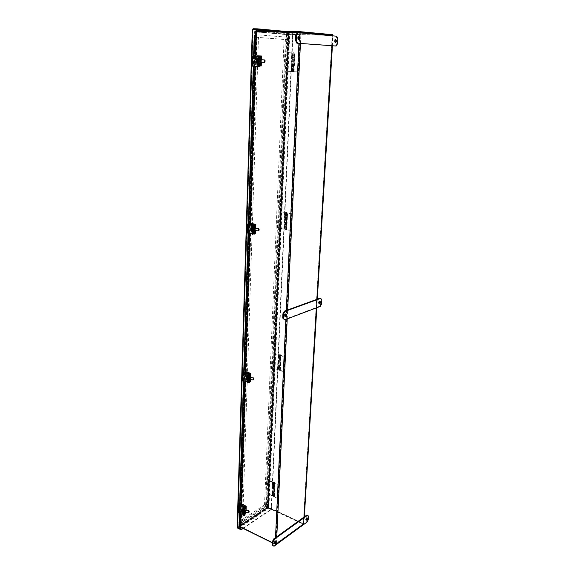 <?xml version="1.0" encoding="UTF-8"?>
<svg xmlns="http://www.w3.org/2000/svg" width="575" height="575" viewBox="0 0 575 575"><rect width="100%" height="100%" fill="white"/><g stroke="black" fill="none" stroke-linecap="round" stroke-linejoin="round"><path stroke-width="0.43" stroke-dasharray="2.88 2.16" d="M285.416 39.488L289.477 39.804L269.107 503.154L265.614 505.454L285.416 39.488L284.064 39.452L288.132 39.768L268.007 502.643L269.107 503.154L268.007 502.643L264.514 504.943L284.064 39.452M289.477 39.804L288.132 39.768M265.614 505.454L264.514 504.943M293.365 71.652L297.785 71.904L298.684 53.073L294.228 52.893L293.365 71.652L291.654 71.544L298.188 71.911L299.086 53.094L298.684 53.073M297.785 71.904L298.188 71.911M292.474 71.587L292.682 66.966L293.739 67.023L294.177 57.579L292.294 57.5L293.768 57.565L293.336 67.016L291.863 66.93L294.314 67.038L293.257 66.995L293.042 71.616M294.228 52.893L299.086 53.094M293.818 71.667L294.68 52.922M292.682 66.966L293.257 66.995M293.221 71.631L293.437 67.009M293.336 67.016L293.739 67.023M294.177 57.579L293.768 57.565M294.084 52.9L293.868 57.572M293.897 52.893L293.688 57.565M287.169 52.62L286.357 71.257L291.007 71.516L291.216 66.822L294.321 66.966L291.892 66.851L292.316 57.579L294.745 57.687L291.633 57.543L291.848 52.807L287.169 52.62L287.572 52.648L286.76 71.264L291.007 71.516M286.357 71.257L286.76 71.264M287.572 52.648L291.848 52.807M292.251 52.828L292.035 57.565L291.633 57.543M291.892 66.851L291.216 66.822M291.618 66.837L291.403 71.523M292.546 66.88L292.97 57.608M260.619 59.901L260.547 62.028L260.619 59.901L259.742 59.858L259.67 61.985L259.742 59.858M260.504 55.969L260.338 65.902L260.504 55.969L259.541 55.926L260.662 55.976L260.324 65.902L259.217 65.895M261.201 65.938L260.173 65.895M257.025 55.818L261.539 56.012M258.046 63.918C259.332 61.489 259.167 66.477 258.046 63.918M257.003 56.436L256.709 65.708M258.247 57.737C259.541 55.286 259.375 60.303 258.247 57.737M257.269 65.73L257.593 55.847M258.685 57.759C260.274 54.762 260.065 60.892 258.685 57.759M258.484 63.947C260.065 60.972 259.857 67.067 258.484 63.947M243.153 528.447L271.199 509.615L271.22 509.148L268.007 507.66L237.806 527.728L240.594 529.108L237.353 527.045L237.518 528.015M271.551 508.925L293.042 32.768L287.967 32.638L289.088 32.689L268.338 507.438L271.551 508.925L267.217 507.243L267.986 508.128L237.791 528.217M268.338 507.438L267.217 507.243L237.353 527.045L237.806 527.728L237.195 527.433M237.353 527.045L252.526 29.843L287.716 32.962L288.729 31.963L292.682 32.049L292.653 32.732L288.233 32.969L252.526 29.843L252.375 29.44M252.526 29.843L252.368 29.462L253.115 29.476L252.368 29.462M271.199 509.615L267.986 508.128M252.986 29.605L237.806 527.728L253.115 29.476L288.7 32.653L268.007 507.66L267.411 507.38L268.007 507.66L267.641 507.438L288.233 32.969M293.042 32.768L289.088 32.689M292.682 32.049L285.473 31.388M240.645 526.326L239.991 526.384L240.652 526.29M255.652 33.652L256.378 33.688M242.736 528.238L271.22 509.148M275.461 31.194L292.653 32.732L271.22 509.141M255.702 33.652L240.07 526.527M237.705 527.527L267.641 507.438M240.645 526.506L239.976 526.377M256.012 33.688L255.588 33.652L256.012 33.688L240.343 526.132M238.97 525.557L240.3 526.513M253.618 56.285L253.309 66.197M248.371 224.315L248.098 233.162M243.728 373.031L243.484 380.988M239.595 505.59L239.373 512.792M259.332 56.537L252.863 56.249L254.438 56.328L254.049 56.307L253.719 66.218M248.752 224.451L248.479 233.191M244.088 373.268L243.843 381.031M239.926 505.899L239.71 512.842M256.522 30.813L288.88 33.717L332.522 34.672M272.342 542.836L275.756 544.511L303.456 524.235L268.18 507.926L239.811 526.801L239.2 525.931L266.024 507.955L267.591 507.1L268.202 507.452L266.584 508.286L286.947 34.256L288.851 34.399L286.249 34.572L256.658 32.035L254.682 31.603L255.487 30.791M288.88 33.717L288.089 34.478M256.5 31.51L255.027 31.481L239.164 526.183L240.717 524.975L241.141 525.183L239.825 526.305L275.547 543.9L303.377 523.782L332.35 35.377L288.851 34.399L332.487 35.348M254.682 31.603L300.172 32.423M332.487 35.391L300.172 32.437M286.278 34.328L288.585 34.658M256.658 32.035L256.572 34.708L286.134 37.116L286.249 34.572M255.192 31.79L256.687 31.776M286.774 34.5L257.197 31.963M286.134 37.116L286.659 37.131L286.767 34.586M286.659 37.131L256.572 34.708M257.183 32.049L257.097 34.716M239.811 526.801L240.652 527.21M303.377 523.782L268.202 507.452L239.825 526.305L239.2 525.931M332.35 35.377L299.884 32.43L255.458 31.517L239.825 526.305L275.777 544.008L275.756 544.511M267.591 507.1L268.18 507.926M239.725 526.19L255.336 31.517L288.851 34.399L268.202 507.452L303.485 523.753L303.456 524.235M275.777 544.008L303.485 523.753M240.889 524.81L239.624 526.017M266.024 507.955L266.103 506.194L240.932 522.819L240.875 524.63M268.007 507.179L266.038 508.128M241.313 524.896L266.455 508.207M240.932 522.819L241.363 523.027L241.306 524.838M241.363 523.027L266.527 506.395L266.103 506.194M266.448 508.149L266.527 506.395M239.459 526.549L240.659 527.138M272.349 542.757L275.188 544.158L276.417 544.108L276.769 536.741M266.584 508.286L266.16 508.092L267.404 507.272L268.539 507.229L303.938 523.811L276.417 544.108M286.947 34.256L333.026 35.413M286.429 34.241L266.16 508.092M257.011 31.668L241.141 525.183M256.486 31.661L240.717 524.975M336.72 36.211L297.368 32.703M337.561 43.686L336.821 43.657L335.39 46.007M336.821 43.657L337.123 38.762L337.856 38.784M335.98 36.196L337.123 38.762M335.311 39.682L334.945 39.502C333.859 40.502 333.816 41.529 334.808 42.579L335.182 42.421M298.468 36.556L298.087 36.398C296.88 37.461 296.844 38.554 297.994 39.675L298.375 39.538M237.59 527.627L267.792 507.56L268.007 502.643L237.748 522.524L237.59 527.627L238.711 528.181L253.999 37.052L258.484 37.397L252.619 37.016L288.132 39.761L288.442 32.646L252.849 29.469L252.619 37.008L289.477 39.797L289.793 32.674L288.442 32.646M288.132 39.761L289.477 39.797M267.792 507.56L268.892 508.07L269.107 503.154L238.869 523.07L237.748 522.524L252.619 37.016L253.999 37.052L254.236 29.497L252.849 29.469M289.793 32.674L272.564 31.136M256.558 29.706L254.236 29.497M257.801 66.413L258.498 66.441L258.829 56.523L258.182 56.494M252.317 56.228L252.015 66.132M258.829 56.523L258.225 56.487M252.863 56.249L252.554 66.154L254.121 66.204L253.74 66.183L254.049 56.307L252.554 56.242M257.895 66.456L258.7 66.456L259.037 56.53L258.498 66.441M253.74 66.183L252.245 66.132M252.554 66.154L258.628 66.441L258.958 56.53M259.224 66.477L258.628 66.441M254.438 56.328L254.121 66.204M259.03 62.122L259.109 59.663M258.556 58.65L258.312 58.053L257.945 59.441L257.852 62.244L258.125 63.653L258.412 63.078M258.506 62.093L258.585 59.642M258.506 60.864L258.261 59.627L258.182 62.078L258.506 60.864M264.55 59.965L264.464 62.323M258.484 62.502L258.592 59.225M258.513 58.952C257.701 57.076 257.442 64.573 258.383 62.768M256.457 61.108L256.651 62.014L256.73 61.115L257.823 61.065L257.737 60.461L256.759 60.418L256.73 59.52L256.349 60.411L256.558 59.635M256.572 59.52L257.255 59.548L257.471 61.051L257.219 61.539L257.169 60.54L256.479 60.411M257.255 59.548L256.73 59.52M256.759 60.418L257.399 60.217L256.709 60.174M256.651 62.014L257.341 62.042L257.428 61.051L256.73 61.115M257.341 62.042L256.486 62.007M256.507 61.36L257.104 61.388M256.694 60.425L257.147 60.195L256.543 60.167M257.42 59.556L257.399 60.217M257.334 61.144L256.666 61.367M257.176 62.042L257.197 61.381M257.255 60.54L256.773 60.533M257.55 60.555L257.118 61.036M257.837 60.569L257.37 60.547M257.787 60.562L257.384 60.044M257.801 60.066L257.269 60.044M257.686 60.066L257.672 60.562M257.471 61.051L257.902 60.569M257.65 61.058L257.219 61.539M257.751 61.561L257.356 61.043M283.971 319.664L319.607 306.231L320.261 306.41M321.583 303.952L320.922 303.78L319.607 306.231M320.922 303.78L321.166 299.762L321.827 299.927M320.095 298.181L321.166 299.762M319.714 301.458L319.175 301.235C318.262 302.134 318.126 302.975 318.766 303.772L319.139 303.693M285.689 314L285.078 313.785C284.079 314.726 283.935 315.618 284.639 316.458L285.013 316.408M273.412 545.948L306.533 521.719L307.129 521.992M308.351 519.498L307.754 519.225L306.533 521.719M307.754 519.225L307.963 515.868L308.559 516.142M306.942 514.992L307.963 515.868M306.727 518.068L306.101 517.816L305.555 520.016L305.943 519.944M275.116 541.01L274.404 540.78L273.808 543.08L274.203 543.037M254.919 228.512L254.811 230.403L254.919 228.512M254.977 224.387L254.682 233.141L254.826 224.502M255.501 233.091L251.836 232.25L254.538 233.048M254.991 224.372L254.696 233.119L253.611 234.003M254.1 228.44L253.985 230.323L254.1 228.44M252.547 230.978C253.748 229.015 253.604 233.414 252.547 230.978M251.548 224.588L251.297 232.365M252.727 225.529C253.927 223.546 253.783 227.966 252.727 225.529M251.836 232.25L252.116 223.524M253.144 225.393C254.617 222.971 254.438 228.376 253.144 225.393M252.964 230.848C254.438 228.44 254.251 233.824 252.964 230.848M286.12 229.677L290.253 230.503L291.051 213.792L286.882 213.023L286.12 229.677L284.524 229.152L286.832 229.245L285.286 229.252L290.634 230.417L291.432 213.713L291.051 213.792M290.253 230.503L290.634 230.417M285.286 229.252L285.473 225.156L286.465 225.414L286.853 217.034L285.717 216.703L287.407 216.775L285.085 216.682L286.458 217.113L286.077 225.501L284.704 225.048L287.018 225.141L286.012 225.206L285.825 229.31M286.882 213.023L285.272 212.542L287.593 212.635L286.048 212.635L291.432 213.713M286.544 229.597L287.313 212.951M285.473 225.156L286.012 225.206M285.991 229.439L286.178 225.335M286.077 225.501L286.465 225.414M286.853 217.034L286.458 217.113M286.752 212.807L286.566 216.955M286.587 212.685L286.4 216.833M280.277 211.715L279.558 228.268L283.906 229.145L284.093 224.976L287.026 225.077L284.74 224.933L285.114 216.696L287.399 216.84L284.467 216.739L284.654 212.527L280.277 211.715L280.658 211.643L279.939 228.182L283.906 229.145M279.558 228.268L279.939 228.182M280.658 211.643L284.654 212.527M285.035 212.455L284.848 216.653L284.467 216.739M284.74 224.933L284.093 224.976M284.474 224.89L284.287 229.058M285.351 224.983L285.725 216.746M249.881 377.66L249.737 379.385L249.881 377.66M249.945 373.412L249.679 381.189L249.802 373.628M250.463 381.06L247.02 379.73L246.51 379.96L249.55 381.024M249.679 381.189L248.652 382.727M249.104 377.559L248.961 379.284L249.104 377.559M247.681 378.896C248.803 377.308 248.673 381.218 247.681 378.896M246.725 373.405L246.51 379.96M247.839 374.052C248.968 372.456 248.831 376.381 247.839 374.052M247.02 379.73L247.272 371.982M248.235 373.793L249.183 373.506L249.435 374.117C249.054 375.001 248.652 374.893 248.235 373.793M248.077 378.637L249.011 378.35L249.27 378.968C248.889 379.852 248.493 379.737 248.077 378.637M279.658 370.465L283.547 371.752L284.251 356.831L280.341 355.587L279.658 370.465L278.163 369.624L280.348 369.696L278.882 369.768L283.906 371.587L284.618 356.665L284.251 356.831M283.547 371.752L283.906 371.587M278.882 369.768L279.055 366.103L279.982 366.527L280.327 359.037L279.263 358.491L280.262 358.527L280.054 358.908L280.859 358.548L278.667 358.469L279.953 359.195L279.608 366.692L278.329 365.959L280.514 366.031L279.558 366.182L279.393 369.847M280.341 355.587L278.832 354.775L281.031 354.854L279.565 354.919L284.618 356.665M280.061 370.314L280.751 355.443M279.055 366.103L279.558 366.182M279.543 370.07L279.716 366.404M279.608 366.692L279.982 366.527M280.327 359.037L279.953 359.195M280.226 355.206L280.054 358.908M280.075 354.991L279.903 358.692M274.131 353.474L273.492 368.273L277.581 369.632L277.747 365.901L280.521 365.973L278.357 365.801L278.695 358.441L280.859 358.613L278.084 358.541L278.25 354.775L274.131 353.474L274.498 353.316L273.858 368.108L277.581 369.632M273.492 368.273L273.858 368.108M274.498 353.316L278.25 354.775M278.616 354.624L278.084 358.541M278.357 365.801L279.924 365.952L277.747 365.901M278.113 365.743L277.948 369.466M278.94 365.873L279.277 358.512M245.388 510.528L245.223 512.138L245.388 510.528M245.46 506.208L245.223 513.166L245.317 506.496M245.963 512.986L242.722 511.268L242.24 511.585L245.101 512.95M245.223 513.166L244.231 515.229L244.964 515.351M244.655 510.413L244.49 512.023L244.655 510.413M243.34 510.78C244.397 509.507 244.274 513.008 243.34 510.78M242.42 506.043L242.24 511.585M244.202 506.338C244.346 507.423 244.109 507.459 243.484 506.453L243.548 506.223M242.722 511.268L242.952 504.332M243.865 506.093L244.526 505.756L244.993 506.575C244.612 507.287 244.238 507.128 243.865 506.093M243.721 510.427L244.375 510.09L244.849 510.916C244.468 511.621 244.095 511.463 243.721 510.427M273.865 496.707L277.531 498.353L278.171 484.941L274.476 483.331L273.865 496.707L272.464 495.607L274.534 495.672L273.765 496.182L273.966 495.65L273.147 495.794L277.876 498.122L278.171 484.941M273.147 495.794L273.298 492.495L274.167 493.048L274.476 486.306L273.484 485.595L274.426 485.623L274.225 486.141L274.994 485.645L272.917 485.58L274.124 486.536L273.815 493.278L272.607 492.308L274.685 492.372L273.779 492.588L273.628 495.88M274.476 483.331L273.067 482.253L275.152 482.317L274.376 482.813L274.584 482.303L273.75 482.432L278.516 484.718M274.253 496.498L274.864 483.122M273.298 492.495L273.779 492.588M273.765 496.182L273.916 492.883M274.376 482.813L274.225 486.141M274.239 482.526L274.081 485.853M268.626 480.578L268.051 493.889L271.91 495.628L272.061 492.272L273.01 492.696L274.685 492.322L272.643 492.128L272.938 485.508L274.994 485.695L273.312 486.069L272.356 485.652L272.514 482.274L268.626 480.578L268.396 493.666L272.255 495.398L271.91 495.628M268.978 480.355L272.859 482.051L272.514 482.274M272.859 482.051L272.356 485.652M272.643 492.128L274.124 492.301L272.061 492.272M272.406 492.049L272.255 495.398M273.19 492.214L273.635 482.267M238.711 528.181L268.892 508.07M242.837 513.353L243.699 513.489L243.915 507.064M238.963 505.396L238.747 512.339L240.091 511.563L238.302 512.318M239.61 505.001L240.307 504.627L240.091 511.563M239.624 504.649L240.307 504.627M243.872 513.612L244.102 506.668L243.699 513.489M243.865 513.648L242.938 515.365M238.747 512.339L243.822 513.245L244.052 506.302M244.052 514.237L244.325 513.619L243.822 513.245M239.991 504.455L239.775 511.383M244.023 512.088L244.138 510.047M243.714 509.658L243.613 508.832L243.139 510.571L243.182 513.08L243.52 512.325M243.584 512.016L243.699 509.975M243.649 510.435L243.232 511.958L243.649 510.435M248.774 510.816L248.458 512.771M243.843 510.047C243.627 508.695 243.333 509.299 242.952 511.865C243.167 513.216 243.462 512.613 243.843 510.047M241.867 511.333L243.096 510.025L243.024 509.622L242.183 510.233L242.154 509.709L242.729 509.802L242.154 509.709M241.917 511.225L242.499 511.254L242.147 511.865M242.585 510.097L242.564 511.441L242.434 510.823L241.816 510.967M242.003 510.09L241.931 510.737M242.183 510.233L242.715 510.269L242.132 510.162M242.097 511.455L242.672 511.549L242.743 510.744L242.168 510.722M242.672 511.549L241.953 511.75M241.96 511.297L242.463 511.376M242.089 511.513L242.492 510.543L241.989 510.456M242.729 509.802L242.715 510.269M243.009 510.111L242.607 511.082L242.111 511.003M242.528 511.843L242.542 511.376M242.585 510.744L242.154 511.621M242.83 511.01L242.47 511.304M243.11 509.68L242.686 510.535M243.038 510.586L242.7 510.183M243.045 510.241L242.592 510.399M242.779 510.672L243.139 510.377M243.009 511.283L242.679 510.88M247.149 381.455L248.069 381.57L248.314 374.188M243.067 372.88L242.822 380.636L244.231 380.075L242.348 380.614M243.743 372.593L244.476 372.327L244.231 380.075M243.757 372.327L244.476 372.327M248.501 373.915L248.069 381.57M248.242 381.692L247.336 382.921M242.822 380.636L248.192 381.39L248.45 373.621M248.443 382.138L248.731 381.678L248.192 381.39M244.138 372.19L243.901 379.931M248.465 379.363L248.551 377.272M248.105 376.618L247.954 375.949L247.502 377.567L247.43 379.766L247.581 380.499L247.897 379.888M247.998 379.306L248.091 377.214M248.033 377.84L247.638 379.256L248.033 377.84M253.431 377.926L253.173 379.931M247.193 380.132L248.077 377.452L247.825 376.179L247.969 379.299L248.228 377.552C248.019 373.319 246.596 382.238 247.911 379.478M246.201 378.494L246.237 379.119L247.451 377.2L246.481 377.574L246.452 376.948L246.107 378.12M246.359 378.515L246.862 378.673L246.452 378.975M246.301 377.171L246.912 377.243L247.113 378.062L246.883 378.767L246.833 378.098L246.222 377.948M246.912 377.243L246.452 376.948M246.481 377.574L247.042 377.545L246.431 377.459M246.388 378.896L246.998 378.975L247.077 378.12L246.459 378.12M246.998 378.975L246.237 379.119M246.251 378.609L246.783 378.681M246.395 378.53L246.812 377.739L246.28 377.674M247.063 377.027L247.042 377.545M247.343 377.674L246.934 378.458L246.402 378.393M246.847 379.198L246.862 378.673M246.912 377.983L246.467 378.637M247.171 378.192L246.79 378.53M247.451 377.2L247.02 377.825M247.387 377.876L247.027 377.437M247.394 377.488L246.919 377.595M247.293 377.638L247.279 378.034M247.113 378.062L247.494 377.717M247.264 378.422L246.883 378.767M247.358 378.652L247.006 378.221M252.015 233.515L252.964 233.601L253.252 225.062M247.667 224.207L247.394 232.947L248.882 232.652L246.891 232.918M248.378 224.063L249.155 223.934L248.882 232.652M248.386 223.919L249.155 223.934M253.446 224.918L252.964 233.601M253.453 224.904L253.158 233.658L252.375 234.298L252.871 234.341M247.394 232.947L253.093 233.5L253.381 224.753M253.503 233.831L253.093 233.5M248.795 223.847L248.522 232.559M253.431 230.424L253.51 228.217M253.022 227.341L252.82 226.758L252.403 228.253L252.324 230.726L252.526 231.739L252.82 231.2M252.943 230.381L253.014 228.167M252.95 229.037L252.77 228.146L252.583 230.352L252.95 229.037M258.657 228.706L258.477 230.834M252.935 230.453L253.029 227.563M252.993 227.47C252.209 226.133 251.886 232.976 252.813 230.812M251.016 229.511L251.052 230.259L251.232 229.533M251.297 229.296L252.274 229.051L252.332 228.541L251.304 228.692L251.275 227.944L250.916 228.994L251.117 228.167M251.289 229.54L251.67 229.482M251.124 228.067L251.764 228.124L251.972 229.245L251.735 229.856L251.685 229.037L251.038 228.9M251.764 228.124L251.275 227.944M251.304 228.692L251.908 228.584L251.253 228.512M251.203 230.137L251.85 230.194L251.936 229.274L251.297 229.31M251.85 230.194L251.052 230.259M251.067 229.691L251.627 229.741M251.232 229.231L251.663 228.685L251.095 228.634M251.922 228.002L251.908 228.584M252.209 229.073L251.225 229.569M251.699 230.316L251.713 229.734M251.764 228.979L251.304 229.339M252.044 229.102L251.642 229.504M252.332 228.541L251.879 228.893M252.267 228.922L251.893 228.455M252.281 228.483L251.778 228.541M252.166 228.57L252.152 229.008M251.972 229.245L252.375 228.836M252.138 229.454L251.735 229.856M252.238 229.806L251.864 229.332M242.657 520.569L238.869 523.07L237.748 522.524L241.543 520.03L242.657 520.569L258.484 37.397M257.111 37.361L241.543 520.03M294.192 52.792L293.178 52.749L294.192 52.792M292.431 71.688L293.43 71.738L292.431 71.688M292.193 66.952L291.978 71.573M292.833 52.842L292.618 57.514M293.113 57.536L293.322 52.871M292.359 66.887L292.783 57.593M293.185 57.615L292.761 66.894M261.409 59.771L261.33 62.222M260.734 65.909L261.072 55.998M287.716 32.962L267.217 507.243M253.137 28.75L288.729 31.963M255.559 34.169L239.976 526.29M255.552 34.205L239.969 526.247M253.057 29.85L237.777 527.261M255.257 56.357L254.941 66.276M249.909 224.444L249.629 233.299M245.18 373.211L244.921 381.175M240.961 505.806L240.731 513.008M275.188 544.158L275.497 537.654M285.854 319.405L286.278 310.471M298.942 43.348L299.446 32.84M287.22 318.888L287.651 309.975M300.43 43.456L300.933 32.969M254.883 31.517L239.365 525.873M303.78 524.077L304.197 516.968M316.645 307.769L317.156 299.252M332.235 45.777L332.832 35.858M288.398 34.378L267.828 507.466M332.206 35.384L303.262 523.645M303.327 523.868L332.293 35.37M300.38 32.459L275.957 543.878M275.547 543.9L299.884 32.43M239.797 526.082L255.415 31.532M303.586 523.408L332.58 35.413M268.539 507.229L289.239 34.435M267.404 507.272L287.881 34.371M252.633 66.154L252.943 56.257M253.065 56.264L252.763 66.168M259.555 56.551L259.246 65.895L259.584 56.551M258.47 59.462L257.945 59.441M257.852 62.244L258.376 62.273M257.586 62.704L257.909 63.236L258.542 60.864L258.067 58.449L257.708 58.959M258.391 62.826L257.564 63.214L258.268 60.849L257.722 58.456M256.328 61.108L256.486 61.92M256.651 61.927L256.86 61.123M256.881 60.425L256.723 59.642M257.305 60.195L257.737 60.461M257.154 61.043L256.759 61.029M257.823 61.065L257.428 61.051M255.667 228.404L255.588 230.618M255.07 232.925L255.365 224.178M286.86 212.563L285.912 212.463L286.86 212.563M285.25 229.217L286.199 229.324L285.25 229.217M285.006 225.22L284.819 229.324M285.574 212.693L285.387 216.84M285.854 216.775L286.048 212.635M285.171 225.184L285.545 216.94M285.926 216.861L285.552 225.105M250.585 377.531L250.513 379.622M250.053 380.794L250.319 373.024M280.334 354.847L279.436 354.703L280.334 354.847M278.861 369.624L279.745 369.768L278.861 369.624M278.609 366.239L278.444 369.905M279.119 355.048L278.947 358.75M279.393 358.62L279.565 354.919M278.76 366.232L279.091 358.865M279.457 358.707L279.119 366.074M246.057 510.356L245.985 512.404M245.583 512.634L245.82 505.684M274.483 482.368L273.635 482.188L274.483 482.368M273.125 495.557L273.966 495.736L273.125 495.557M272.873 492.682L272.723 495.981M273.326 482.619L273.175 485.947M273.599 485.76L273.75 482.432M273.01 492.696L273.312 486.069M273.664 485.846L273.362 492.473M238.718 505.123L238.503 512.066M243.139 515.143L243.577 515.207M238.819 512.246L239.028 505.482M239.135 505.518L238.92 512.462M244.483 508.199L244.303 513.719M243.577 510.643L243.139 510.571M243.074 512.533L243.513 512.605M244.095 511.412L243.656 511.34M242.657 512.842L243.29 508.933L243.85 510.018C243.412 512.505 243.088 513.461 242.887 512.886L243.699 509.917L243.52 508.968L242.938 510.255M242.097 511.391L242.283 510.485M242.636 510.248L243.024 509.622M242.499 511.254L242.14 511.973M243.096 510.025L242.743 510.744M242.801 372.672L242.557 380.427M247.494 382.806L247.954 382.864M242.894 380.571L243.132 372.945M243.247 372.967L243.002 380.729M248.731 381.678L248.953 374.85L248.702 381.75M247.969 377.624L247.502 377.567M247.43 379.766L247.897 379.823M248.501 378.939L248.033 378.882M247.056 380.183L247.832 377.416L247.825 376.179L247.293 377.207M246.086 378.666L246.237 379.047M246.388 378.832L246.582 377.948M246.596 377.401L246.445 377.042M246.963 377.523L247.365 377.128M246.819 378.494L246.452 379.026M247.444 377.588L247.077 378.12M247.379 224.092L247.106 232.818M247.466 232.904L247.739 224.25M247.854 224.264L247.588 233.004M253.668 233.673L253.949 225.17L253.647 233.716M252.899 228.304L252.403 228.253M252.324 230.726L252.813 230.769M253.438 230.28L252.95 230.237M252.073 231.136L252.993 228.814L252.641 227.082L252.181 227.844M252.015 231.351L252.734 228.792L252.209 227.154M250.894 229.612L251.045 230.18M251.203 230.065L251.404 229.209M251.426 228.598L251.268 228.045M251.821 228.562L252.231 228.462M252.317 228.979L251.936 229.274M293.178 52.749L292.316 71.688L293.43 71.738L294.299 52.799L293.178 52.749M293.437 71.623L293.645 67.009M292.323 71.573L292.531 66.959M294.105 71.652L294.314 67.038M291.654 71.544L291.863 66.93M294.752 57.615L294.968 52.95M292.294 57.5L292.502 52.835M294.084 57.579L294.292 52.922M292.963 57.529L293.171 52.864M294.745 57.687L294.321 66.966M294.077 57.658L293.652 66.937M261.366 62.229L261.452 59.771M260.547 62.028L259.67 61.985M255.667 56.379L255.35 66.29M250.298 224.48L250.01 233.335M245.539 373.261L245.288 381.218M241.299 505.863L241.069 513.065M240.106 526.355L240.609 526.592M239.164 526.183L254.653 31.488M303.938 523.811L304.348 516.86M316.811 307.711L317.314 299.194M332.408 45.792L332.997 35.873M335.685 39.524L334.945 39.502M335.548 42.6L334.808 42.579M298.849 36.412L298.087 36.398M298.756 39.697L297.994 39.675M258.843 58.075L258.312 58.053M258.657 63.674L258.125 63.653M259.088 62.122L259.972 62.165M259.174 59.671L260.051 59.707M258.484 62.574L258.592 59.153M258.52 58.902L257.722 58.434M320.088 301.386L319.427 301.214M319.427 303.945L318.766 303.772M286.07 313.95L285.387 313.763M285.315 316.645L284.639 316.458M307.115 517.996L306.518 517.723M306.152 520.289L305.555 520.016M275.504 540.967L274.893 540.673M274.419 543.375L273.808 543.08M255.623 230.618L255.702 228.412M254.969 228.491L254.143 228.419M254.811 230.403L253.985 230.323M285.912 212.463L285.15 229.281L286.199 229.324L286.968 212.506L285.912 212.463M286.199 229.217L286.386 225.12M285.15 229.173L285.337 225.077M286.832 229.245L287.018 225.141M284.524 229.152L284.704 225.048M287.407 216.775L287.593 212.635M285.085 216.682L285.272 212.542M286.774 216.746L286.961 212.606M285.717 216.703L285.904 212.563M287.399 216.84L287.026 225.077M286.767 216.811L286.393 225.055M250.542 379.629L250.614 377.538M249.967 377.595L249.191 377.495M249.737 379.385L248.961 379.284M249.694 381.146L249.96 373.376M249.183 373.506L249.435 374.117M249.011 378.35L249.27 378.968M279.436 354.703L278.753 369.732L279.745 369.768L280.435 354.739L279.436 354.703M279.752 369.675L279.917 366.009M278.76 369.639L278.925 365.973M280.348 369.696L280.514 366.031M278.163 369.624L278.329 365.959M280.859 358.548L281.031 354.854M278.667 358.469L278.832 354.775M280.262 358.527L280.435 354.832M279.263 358.491L279.436 354.797M280.859 358.613L280.521 365.973M280.262 358.592L279.924 365.952M246.014 512.404L246.086 510.363M245.503 510.406L244.77 510.284M245.223 512.138L244.49 512.023M245.237 513.108L245.475 506.165M244.526 505.756L244.993 506.575M244.375 510.09L244.849 510.916M273.635 482.188L273.024 495.707L273.966 495.736L274.584 482.217L273.635 482.188M273.966 495.65L274.117 492.358M273.024 495.621L273.175 492.322M274.534 495.672L274.685 492.372M272.464 495.607L272.607 492.308M274.994 485.645L275.152 482.317M272.917 485.58L273.067 482.253M274.426 485.623L274.584 482.303M274.994 485.695L274.685 492.322M274.426 485.681L274.124 492.301M244.504 508.156L244.325 513.619M244.052 508.904L243.613 508.832M243.62 513.152L243.182 513.08M244.116 512.102L244.857 512.217M244.188 510.054L244.921 510.176M242.14 511.994L242.492 511.276M242.736 510.772L243.088 510.054M248.508 373.901L248.249 381.671M248.422 376.007L247.954 375.949M248.048 380.557L247.581 380.499M248.537 379.371L249.313 379.471M248.608 377.279L249.385 377.38M247.193 380.204L247.904 379.507M246.445 379.062L246.804 378.537M247.063 378.156L247.423 377.631M253.316 226.802L252.82 226.758M253.022 231.783L252.526 231.739M253.489 230.431L254.315 230.503M253.561 228.217L254.387 228.289M252.928 230.503L253.029 227.484M253.007 227.42L252.217 227.053M252.066 231.358L252.813 230.862M251.268 229.835L251.634 229.547M251.9 229.339L252.274 229.051"/><path stroke-width="0.86" d="M261.33 62.222L261.237 65.945L260.101 65.938L259.878 64.831L260.432 55.948L261.582 56.019L261.409 59.771M259.878 64.831L259.002 64.788L259.217 65.895L260.101 65.938M260.432 55.948L257.025 55.818L257.003 56.436M259.555 55.912L259.26 57.011L260.144 57.047M259.002 64.788L259.26 57.011M240.314 526.556L240.228 529.352L241.083 529.352L241.069 529.841L237.518 528.015M252.375 29.44L253.137 28.75L257.19 28.822L257.169 29.555L256.551 29.541L256.428 33.695M237.195 527.433L252.368 29.462M241.069 529.841L243.153 528.447M285.473 31.388L257.19 28.822M252.684 29.44L256.565 29.541M256.127 29.505L255.997 33.659M240.228 529.352L237.439 527.972M255.702 33.652L256.393 33.681L255.961 34.205L255.652 33.652M241.083 529.352L242.736 528.238M275.461 31.194L257.169 29.555M240.652 526.29L240.594 529.108M239.71 512.842L239.301 525.823L240.019 526.348M240.63 526.592L241.069 513.065M255.588 33.652L255.559 34.169M255.552 34.205L254.258 35.751L253.618 56.285M253.309 66.197L248.371 224.315M248.098 233.162L243.728 373.031M243.484 380.988L239.595 505.59M239.373 512.792L239.301 525.823M255.257 56.357L255.961 34.205L254.667 35.758L254.028 56.307M253.719 66.218L248.752 224.451M248.479 233.191L244.088 373.268M243.843 381.031L239.926 505.899M254.667 35.758L254.258 35.751M332.487 35.348L332.522 34.672L300.207 31.682L256.522 30.813M300.172 32.423L300.207 31.682M240.652 527.21L272.342 542.836M240.659 527.138L272.349 542.757M332.997 35.873L332.86 35.384L300.962 32.473L256.5 31.51M296.535 35.226L298.137 32.718L336.72 36.211L337.856 38.784L337.561 43.686L336.123 46.029L297.642 43.226L296.29 40.487L296.535 35.226L295.773 35.204L297.368 32.703L298.137 32.718M335.714 39.524L335.685 39.524C334.6 40.523 334.557 41.551 335.548 42.6C336.627 41.637 336.677 40.609 335.714 39.524M298.885 36.419L298.849 36.412C297.642 37.476 297.606 38.575 298.756 39.697C299.956 38.669 299.999 37.576 298.885 36.419M295.773 35.204L295.528 40.466L296.29 40.487M297.642 43.226L296.88 43.197L295.528 40.466M296.88 43.197L336.123 46.029M335.182 42.421L335.311 39.682M298.375 39.538L298.468 36.556M272.564 31.136L256.558 29.706M258.182 56.494L252.317 56.228L252.015 66.132L257.801 66.413M259.246 66.477L259.268 65.895L259.246 66.477L257.887 66.456L258.419 66.477L258.254 58.37L258.75 56.508L259.332 56.537M258.75 56.508L258.225 56.487L258.75 56.508M259.109 59.663L258.843 58.075L258.376 62.273L258.657 63.674L259.03 62.122M257.887 66.456L257.722 58.348L258.218 56.487M258.412 63.078L258.506 62.093M258.585 59.642L258.556 58.65M264.996 61.784L264.392 62.366L264.162 61.13L264.55 59.965L265.01 61.777L265.053 60.562M256.349 60.411L256.759 61.029L256.292 61.108L256.702 61.123M283.597 313.979L285.049 311.348L320.757 298.353L321.827 299.927L321.583 303.952L320.261 306.41L284.654 319.858L283.396 318.241L283.597 313.979L282.914 313.792L284.373 311.161L285.049 311.348M319.837 301.401C318.924 302.306 318.787 303.147 319.427 303.945C320.519 303.312 320.742 302.464 320.088 301.386L319.837 301.401M285.753 313.972C284.754 314.913 284.611 315.804 285.315 316.645C286.537 316.02 286.788 315.122 286.07 313.95L285.753 313.972M320.757 298.353L320.095 298.181L284.373 311.161M282.914 313.792L282.72 318.054L283.396 318.241M284.654 319.858L282.72 318.054M319.139 303.693L319.714 301.458M285.013 316.408L285.689 314M273.01 541.887L274.347 539.221L307.539 515.265L308.559 516.142L308.351 519.498L307.129 521.992L274.016 546.25L272.852 545.409L273.01 541.887L272.399 541.592L273.736 538.919L274.347 539.221M306.698 518.089L306.152 520.289C307.136 519.829 307.46 519.067 307.115 517.996L306.698 518.089M275.015 541.075L274.419 543.375C275.504 542.929 275.863 542.124 275.504 540.967L275.015 541.075M307.539 515.265L306.942 514.992L273.736 538.919M272.399 541.592L272.241 545.107L272.852 545.409M274.016 546.25L272.241 545.107M305.943 519.944L306.727 518.068M274.203 543.037L275.116 541.01M255.588 230.618L255.501 233.22L254.438 234.083L254.222 233.306L254.452 226.449L254.732 225.278L255.796 224.458L255.667 228.404M254.222 233.306L253.395 233.227L253.611 234.003L254.438 234.083M254.826 224.502L252.116 223.524L255.796 224.458M254.833 224.293L253.625 226.377L254.452 226.449M254.732 225.278L253.906 225.206M253.395 233.227L253.625 226.377M251.584 223.639L251.548 224.588M250.513 379.622L250.456 381.29L249.428 382.828L249.219 382.31L249.421 376.23L250.722 373.513L250.585 377.531M249.219 382.31L248.443 382.217L249.385 382.821M249.802 373.628L246.761 372.205L247.272 371.982L250.722 373.513M249.809 373.247L248.644 376.129L249.421 376.23M249.687 375.015L248.91 374.914M248.443 382.217L248.644 376.129M246.761 372.205L246.725 373.405M245.985 512.404L244.756 515.049L244.943 509.615L246.193 506.331L246.057 510.356M245.317 506.496L245.338 505.993L242.463 504.642L242.952 504.332L246.193 506.331M245.338 505.993L244.21 509.493L244.943 509.615M245.194 508.365L244.461 508.25M244.756 515.049L244.023 514.927L244.21 509.493M242.463 504.642L242.42 506.043M243.548 506.223L244.202 506.338M243.915 507.064L243.929 506.539L239.013 505.756L238.51 505.396L239.624 504.649M238.51 505.396L238.302 512.332L242.837 513.353M243.929 506.539L242.938 510.277L243.376 510.348L244.555 506.661L239.135 505.518L239.61 505.001M243.376 510.348L243.232 514.704L243.376 515.437L244.052 514.237M244.138 510.047L244.052 508.904L243.577 510.643L243.62 513.152L244.023 512.088M243.369 515.437L242.794 514.632L242.938 510.277M248.975 512.368L249.14 511.362L248.975 512.368L248.414 512.792L248.321 512.311L248.731 510.787L249.133 511.362M242.01 510.003L241.867 511.333M248.314 374.188L248.328 373.8L243.124 373.146L242.585 372.866L243.757 372.327M242.585 372.866L242.348 380.628L247.149 381.455M248.328 373.8L247.293 377.063L247.76 377.121L248.989 373.901L243.247 372.967L243.743 372.593M247.76 377.121L247.602 381.994L247.796 382.979L248.443 382.138M248.551 377.272L248.422 376.007L247.969 377.624L248.048 380.557L248.465 379.363M247.796 382.979L247.135 381.937L247.293 377.063M247.897 379.888L247.998 379.306M248.091 377.214L248.105 376.618M253.697 379.507L253.115 379.953L252.993 379.306L253.381 377.883L253.704 379.5L253.834 378.472M246.294 377.257L246.359 378.515M253.252 225.062L247.732 224.365L247.157 224.193L248.386 223.919M247.157 224.193L246.891 232.925L252.015 233.515M253.259 224.847L252.188 227.492L252.684 227.535L253.158 225.551L253.963 224.918L248.378 224.063M252.684 227.535L252.504 233.026L252.777 234.37L253.503 233.831M253.51 228.217L253.316 226.802L252.899 228.304L253.022 231.783L253.431 230.424M252.375 234.298L252.188 227.492M252.82 231.2L252.943 230.381M253.014 228.167L253.022 227.341M259.002 230.367L258.405 230.87L258.232 229.978L258.592 228.663L259.009 230.359L259.102 229.274M252.813 230.812L252.935 230.453M250.916 228.994L251.289 229.777L250.858 229.677L251.289 229.54M254.941 66.276L249.909 224.444M249.629 233.299L245.18 373.211M244.921 381.175L240.961 505.806M240.731 513.008L240.3 526.513M275.497 537.654L285.854 319.405M286.278 310.471L298.942 43.348M299.446 32.84L299.467 32.394M276.769 536.741L287.22 318.888M287.651 309.975L300.43 43.456M300.933 32.969L300.962 32.473M304.197 516.968L316.645 307.769M317.156 299.252L332.235 45.777M332.832 35.858L332.86 35.384M252.935 56.257L252.626 66.161M257.722 58.348L258.254 58.37M258.046 64.601L257.521 64.58M259.117 59.491L258.592 59.469M259.023 62.287L258.498 62.258M257.708 58.959L257.586 62.704M257.722 58.456L257.154 61.065L257.564 63.2C256.716 63.214 256.292 62.51 256.292 61.108M239.013 505.756L238.798 512.699M243.807 508.235L243.369 508.163M244.533 506.762L244.483 508.199M243.232 514.704L242.794 514.632M244.159 509.457L243.778 509.393M242.938 510.255L242.657 512.842C242.255 512.95 241.96 512.548 241.766 511.635M243.081 509.119L242.657 512.842M243.124 373.146L242.88 380.909M248.213 375.065L247.746 375.008M248.961 373.973L248.932 374.878L248.989 373.915M247.602 381.994L247.135 381.937M248.572 376.747L248.105 376.69M247.293 377.207L247.193 380.132M247.365 376.323L246.797 379.119L247.193 380.204M247.732 224.365L247.458 233.105M253.158 225.551L252.662 225.508M252.504 233.026L252.008 232.983M253.525 227.815L253.029 227.772M252.181 227.844L252.073 231.136M252.209 227.154L251.656 229.849L252.066 231.358M261.237 65.945L261.366 62.229M261.452 59.771L261.582 56.019M252.303 29.447L237.144 527.606M256.393 33.681L255.667 56.379M255.35 66.29L250.298 224.48M250.01 233.335L245.539 373.261M245.288 381.218L241.299 505.863M304.348 516.86L316.811 307.711M317.314 299.194L332.408 45.792M258.383 62.086L259.088 62.122M259.972 62.165L264.392 62.366M258.463 59.635L259.174 59.671M260.051 59.707L264.478 59.915M256.313 60.404C256.4 59.038 256.874 58.384 257.722 58.434M255.537 233.148L255.623 230.618M255.702 228.412L255.839 224.408M250.492 381.168L250.542 379.629M250.614 377.538L250.757 373.412M248.63 382.727L249.406 382.828M245.992 513.116L246.014 512.404M246.086 510.363L246.229 506.194M244.159 515.258L244.885 515.372M244.555 506.683L244.504 508.156M243.534 512.009L244.116 512.102M244.857 512.217L248.414 512.792M243.649 509.967L244.188 510.054M244.921 510.176L248.731 510.787M241.78 511.103C242.003 509.479 242.449 508.753 243.124 508.925M247.911 379.292L248.537 379.371M249.313 379.471L253.115 379.953M248.005 377.207L248.608 377.279M249.385 377.38L253.381 377.883M247.056 380.183C246.596 380.341 246.265 379.874 246.05 378.788M246.064 378.221C246.366 376.625 246.812 375.935 247.387 376.143M252.777 234.37L252.288 234.327M252.827 230.374L253.489 230.431M254.315 230.503L258.405 230.87M252.907 228.16L253.561 228.217M254.387 228.289L258.592 228.663M252.813 230.862L252.928 230.503M252.015 231.351C251.146 231.136 250.765 230.575 250.858 229.677M250.88 229.051C251.016 227.707 251.462 227.039 252.217 227.053"/></g></svg>
